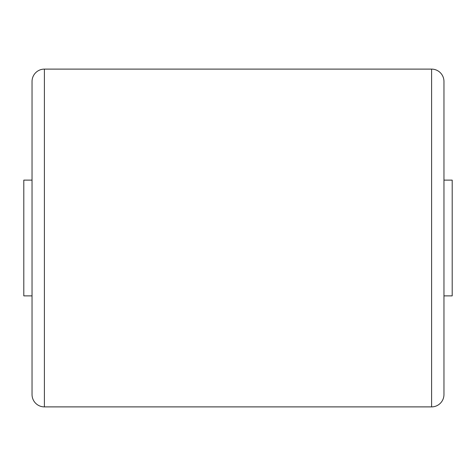 <?xml version="1.0" encoding="UTF-8"?>
<svg xmlns="http://www.w3.org/2000/svg" width="476" height="476" viewBox="0 0 476 476"><rect width="100%" height="100%" fill="white"/><g stroke="black" fill="none" stroke-linecap="round" stroke-linejoin="round"><path stroke-width="0.71" d="M431.601 406.891L431.601 69.109A12.358 12.358 0 0 1 443.959 81.467L443.959 394.533A12.358 12.358 0 0 1 431.601 406.891L44.399 406.891A12.358 12.358 0 0 1 32.041 394.533L32.041 81.467A12.358 12.358 0 0 1 44.399 69.109L44.399 406.891M431.601 69.109L44.399 69.109M32.041 295.876L23.8 295.876L23.8 180.124L32.041 180.124M443.959 180.124L452.2 180.124L452.2 295.876L443.959 295.876"/></g></svg>
